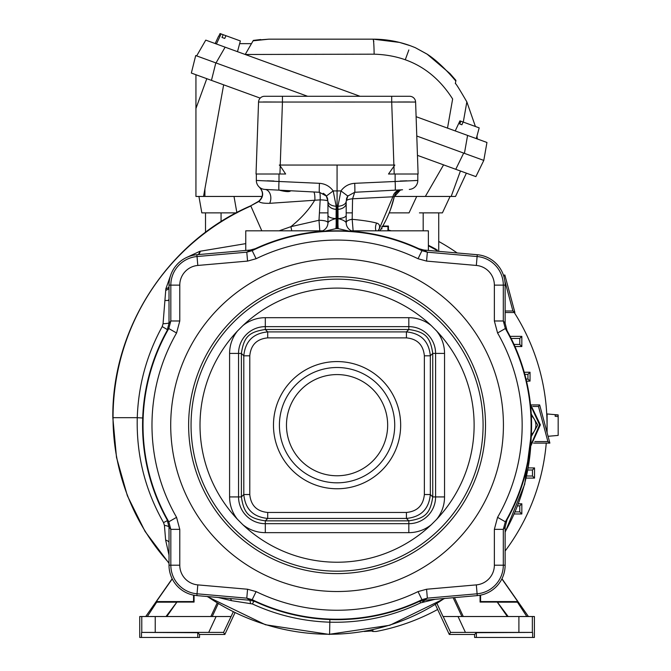 <?xml version="1.0" encoding="UTF-8"?>
<svg xmlns="http://www.w3.org/2000/svg" width="671" height="671" viewBox="0 0 671 671"><rect width="100%" height="100%" fill="white"/><g stroke="black" fill="none" stroke-linecap="round" stroke-linejoin="round"><path stroke-width="1.01" d="M379.82 230.824C386.664 220.323 391.478 208.958 394.271 196.737L392.862 196.796L394.271 196.737A8.966 8.966 87 0 1 402.55 189.767L356.301 192.191M383.409 190.765L354.691 192.275L347.821 196.075L346.186 201.233A8.966 2.55 180 0 1 352.577 198.792L352.183 219.316C363.137 220.365 371.281 221.623 376.624 223.082C379.383 223.787 380.205 225.85 379.09 229.264L378.511 230.824M348.132 195.655A8.966 8.966 0 0 0 347.419 196.704M347.393 196.737A8.966 8.966 0 0 0 347.117 197.266M347.066 197.366A8.966 8.966 0 0 0 346.37 199.438M417.798 174.015L417.798 180.457L354.691 183.317A8.966 0.47 -93 0 1 354.691 192.275L352.577 198.792L393.223 196.779M391.252 196.863L391.73 196.846M316.494 192.116L275.773 189.985M322.701 230.824A8.966 8.966 0 0 0 327.951 222.663A8.966 8.966 0 0 1 322.701 230.824A8.966 8.966 0 0 0 327.951 222.663L327.951 203.305A8.966 6.081 0 0 0 336.154 209.36L337.068 209.411L337.068 218.545L336.087 218.57C331.692 219.652 328.983 221.019 327.951 222.663L327.951 201.233L326.324 196.075L319.446 192.275L313.55 191.965L317.299 192.158M265.523 189.448L279.295 190.17C285.729 191.839 289.536 192.049 290.728 190.79L290.686 190.765M335.919 228.652L338.218 228.652L349.541 231.227A194.347 194.347 0 0 0 324.605 231.227L335.919 228.652A8.966 0.923 -90.5 0 0 336.087 218.57L336.179 206.249L333.193 190.916C329.78 186.278 325.2 183.745 319.446 183.317A8.966 0.47 -87 0 0 319.446 192.275A8.966 1.141 -87 0 1 320.184 199.866L269.633 203.33A8.966 6.458 -87 0 0 270.228 194.28A8.966 6.458 -87 0 0 264.844 189.407L265.011 189.423M261.933 188.761L261.455 188.551M260.541 188.048L259.526 187.301C263.888 192.208 263.686 196.922 258.914 201.451L250.736 205.812L258.738 201.233C262.193 198.398 263.217 194.858 261.816 190.598M262.143 202.868L263.04 203.095M264.257 189.356L263.661 189.272M327.767 199.438A8.966 8.966 0 0 0 327.054 197.316M327.045 197.308A8.966 8.966 0 0 0 326.743 196.729M326.727 196.704A8.966 8.966 0 0 0 323.179 193.307M319.807 230.824L318.993 220.256C324.437 220.407 327.423 221.204 327.951 222.663L327.951 201.233A8.966 1.376 0 0 0 320.184 199.866L318.993 220.256L290.87 226.681C301.363 218.192 309.365 209.268 314.884 199.916A8.966 1.761 -87 0 0 313.55 191.965L313.55 191.965M319.446 183.317L256.339 180.457A8.966 8.966 0 0 0 264.844 189.407A8.966 8.966 0 0 1 256.339 180.457L256.339 174.015M279.933 174.015L285.636 174.015L280.218 165.88L279.933 174.015L256.028 174.015L258.545 102.051L282.449 102.051L263.292 101.967M257.438 180.491L259.585 180.558M267.293 180.809L273.969 181.027M354.691 183.317C348.937 183.745 344.357 186.278 340.943 190.916L337.958 206.249L337.991 209.36L337.068 209.411L337.068 165.049L394.816 165.049L388.501 174.015L418.108 174.015L415.601 102.051L414.41 101.992M400.168 181.027L406.844 180.809M414.552 180.558L416.699 180.491M409.293 189.407A8.966 8.966 -93 0 0 417.798 180.457A8.966 8.966 -93 0 1 409.293 189.407M346.186 201.233L346.186 203.305L346.186 201.233A8.966 5.041 180 0 1 337.958 206.249M353.122 230.824L352.183 219.316A8.966 3.548 180 0 0 346.186 222.663L346.186 203.305A8.966 6.081 180 0 1 337.991 209.36L338.05 218.57A8.966 0.923 -89.5 0 0 338.218 228.652M255.29 248.698L250.199 250.057L246.785 252.179L252.187 250.66A194.053 194.053 0 0 1 421.958 250.66L418.855 248.698A194.498 194.498 0 0 0 352.309 231.269L351.042 230.824L428.383 230.824L428.383 250.442L477.266 254.72A30.522 30.522 0 0 1 505.129 285.133L505.129 323.271L507.041 330.61A194.498 194.498 0 0 1 507.041 519.723L505.129 527.062L505.129 565.2A30.522 30.522 0 0 1 477.266 595.613L423.946 600.277L418.855 601.635A194.498 194.498 0 0 1 255.29 601.635L250.199 600.277L196.871 595.613A30.522 30.522 0 0 1 169.008 565.2L169.008 527.062L167.104 519.723A194.498 194.498 0 0 1 167.104 330.61L169.008 323.271L169.008 285.133A30.522 30.522 0 0 1 196.871 254.72L245.754 250.442L245.754 230.824L323.095 230.824L321.828 231.269A194.498 194.498 0 0 0 255.29 248.698L252.187 250.66L256.104 258.729A185.087 185.087 0 0 1 418.033 258.729L426.571 261.094L476.326 265.448A19.761 19.761 0 0 1 494.359 285.133L494.359 320.981L497.572 332.992A185.087 185.087 0 0 1 497.572 517.341L494.359 529.36L494.359 565.2A19.761 19.761 0 0 1 476.326 584.886L426.571 589.239L418.033 591.604A185.087 185.087 0 0 1 256.104 591.604L247.565 589.239L197.811 584.886A19.761 19.761 0 0 1 179.778 565.2L179.778 529.36L176.565 517.341A185.087 185.087 0 0 1 176.565 332.992L179.778 320.981L179.778 285.133A19.761 19.761 0 0 1 197.811 265.448L247.565 261.094L256.104 258.729M169.008 562.969A216.548 216.548 0 0 1 113.047 417.689L112.829 417.689C111.763 327.993 168.295 241.157 250.736 205.812L258.914 201.451C259.929 202.776 263.502 203.405 269.633 203.33M169.008 555.093L165.628 540.029L164.42 525.385L163.539 522.6C145.079 490.056 136.322 455.089 137.261 417.689L113.047 417.689A231.503 231.503 0 0 1 250.828 206.014L261.807 230.824M279.136 230.824L290.87 226.681A8.966 1.56 76.5 0 1 291.726 230.824M327.951 201.35L327.951 201.233A8.966 5.041 -0 0 0 336.179 206.249M280.218 165.88L279.321 165.049L337.068 165.049M259.727 101.992L258.545 102.051A5.98 5.98 90 0 1 264.517 96.28L409.62 96.28A5.98 5.98 0 0 1 415.601 102.051L391.696 102.051L393.894 165.049M409.671 101.967L397.786 102M395.009 102.026L282.449 102.051L280.243 165.049M337.068 228.534L337.068 218.545L338.05 218.57C342.445 219.652 345.154 221.019 346.186 222.663A8.966 8.966 0 0 0 351.445 230.824A8.966 8.966 0 0 1 346.186 222.663A8.966 8.966 0 0 0 351.445 230.824M324.605 231.227L321.828 231.269M352.309 231.269L349.541 231.227M375.97 230.824A8.966 7.607 103.1 0 1 376.624 223.082M418.855 248.698L423.946 250.057L428.383 250.442M435.009 599.312L420.558 602.885C391.78 616.615 361.459 623.049 329.595 622.176C302.646 621.287 276.913 615.215 252.405 603.95L231.47 600.662L218.243 597.484M142.705 417.991L137.261 417.689C138.352 385.347 146.664 354.984 162.197 326.584L163.053 323.741L165.846 288.857L170.753 274.951M186.312 257.614L199.874 251.29L245.754 243.632M250.199 250.057L245.754 250.442M167.104 330.61L168.79 328.53L170.828 320.981L170.828 285.133A28.702 28.702 0 0 1 197.031 256.532L246.785 252.179L247.565 261.094M423.946 250.057L427.352 252.179L421.958 250.66L418.033 258.729M477.266 254.72L477.106 256.532L427.352 252.179L426.571 261.094M424.609 600.218A8.966 4.227 -95 0 0 423.426 602.147M423.644 600.31A8.966 4.093 -95 0 0 422.478 602.29M419.996 601.166A8.966 0.554 -115.3 0 0 420.558 602.885M253.965 601.099L252.405 603.95M249.78 600.243A8.966 2.139 -85 0 1 250.451 603.372M230.346 598.54A8.966 3.833 -85 0 1 231.47 600.662M169.008 542.093A8.966 4.445 0 0 0 165.628 540.029M169.008 526.836A8.966 2.692 -0 0 0 164.42 525.385M167.524 520.545L163.539 522.6M169.008 322.977A8.966 1.283 0 0 1 163.053 323.741M169.008 286.928A8.966 4.445 1.3 0 1 165.846 288.857M198.146 254.611A8.966 4.563 84.3 0 0 199.874 251.29M198.541 254.577A8.966 4.554 85 0 0 200.31 251.214M476.326 265.448L477.106 256.532A28.702 28.702 0 0 1 503.309 285.133L503.309 320.981L505.129 323.271M497.572 332.992L505.347 328.53L503.309 320.981L494.359 320.981M507.041 519.723L505.347 521.803A194.053 194.053 0 0 0 505.347 328.53L507.041 330.61M505.129 527.062L503.309 529.36L505.347 521.803L497.572 517.341M505.129 565.2L503.309 565.2L503.309 529.36L494.359 529.36M494.359 565.2L503.309 565.2A28.702 28.702 0 0 1 477.106 593.801L427.352 598.155L423.946 600.277M418.033 591.604L421.958 599.673L427.352 598.155L426.571 589.239M255.29 601.635L252.187 599.673A194.053 194.053 0 0 0 421.958 599.673L418.855 601.635M250.199 600.277L246.785 598.155L252.187 599.673L256.104 591.604M196.871 595.613L197.031 593.801L246.785 598.155L247.565 589.239M197.811 584.886L197.031 593.801A28.702 28.702 0 0 1 170.828 565.2L170.828 529.36L169.008 527.062M176.565 517.341L168.79 521.803L170.828 529.36L179.778 529.36M176.565 332.992L168.79 328.53A194.053 194.053 0 0 0 168.79 521.803L167.104 519.723M169.008 323.271L170.828 320.981L179.778 320.981M242.81 325.661A137.06 137.06 0 0 1 431.327 325.661L436.569 330.912A137.06 137.06 0 0 1 436.569 519.421L431.327 524.672A137.06 137.06 0 0 1 242.81 524.672L237.568 519.421A137.06 137.06 0 0 1 237.568 330.912L242.81 325.661A35.722 35.722 0 0 1 265.313 317.685L265.313 326.643A26.765 26.765 0 0 0 238.549 353.407L238.549 496.926A26.765 26.765 0 0 0 265.313 523.69L408.824 523.69A26.765 26.765 0 0 0 435.588 496.926L435.588 353.407A26.765 26.765 0 0 0 408.824 326.643L265.313 326.643L265.313 329.495C248.832 331.952 243.858 336.926 241.392 353.399L241.392 496.926L229.591 496.926A35.722 35.722 0 0 0 237.568 519.421M267.704 337.874C256.817 338.939 250.837 344.911 249.78 355.806L249.78 494.527C250.837 505.422 256.817 511.403 267.704 512.459L406.433 512.459C417.328 511.394 423.3 505.422 424.366 494.527L424.366 355.806C423.3 344.911 417.328 338.939 406.433 337.874L267.704 337.874L267.704 331.902C253.185 333.319 245.217 341.287 243.799 355.806L243.799 494.527C245.217 509.046 253.185 517.014 267.704 518.431L406.433 518.431C420.952 517.014 428.92 509.046 430.337 494.527L430.337 355.806C428.92 341.287 420.952 333.319 406.433 331.902L267.704 331.902L265.297 329.495L408.84 329.495C425.313 331.952 430.287 336.926 432.745 353.399L444.546 353.407A35.722 35.722 0 0 0 436.569 330.912M424.366 355.806L430.337 355.806L432.745 353.399L432.745 496.943C430.287 513.407 425.313 518.381 408.84 520.847L408.824 532.648A35.722 35.722 0 0 0 431.327 524.672M249.78 494.527L243.799 494.527L241.392 496.943C243.858 513.407 248.832 518.381 265.297 520.847L408.824 520.847M387.662 425.171A50.593 50.593 0 0 0 337.068 374.577A50.593 50.593 0 0 0 286.475 425.171A50.593 50.593 0 0 0 337.068 475.764A50.593 50.593 0 0 0 387.662 425.171M259.241 187.066L259.526 187.31C263.888 192.208 263.686 196.922 258.914 201.451M259.4 187.201C263.653 192.091 263.426 196.771 258.738 201.233C262.571 197.97 263.418 194.053 261.271 189.482M530.568 405.418L539.601 424.844L531.063 444.487M530.996 445.586L540.381 424.827L530.451 404.294M533.537 443.103L549.885 443.103L539.66 404.932L538.486 406.458L532.808 406.458M549.885 443.103L547.897 441.577L538.486 406.458M534.804 441.577L547.897 441.577M539.66 404.932L531.206 404.932M526.542 381.229L530.04 381.086L527.934 379.065L526.039 379.123M524.814 374.359L527.943 374.343L530.04 372.246L530.04 381.086M530.04 372.246L524.236 372.246M527.943 374.343L527.934 379.065M510.119 336.364L521.837 336.364L521.837 346.53L514.967 346.53M514.011 344.416L519.765 344.458L519.782 338.427L511.185 338.486M521.837 346.53L519.765 344.458M521.837 336.364L519.782 338.427M372.866 629.767L372.866 631.47L376.095 631.47A209.964 209.964 0 0 0 437.643 609.478M505.129 551.025A209.964 209.964 0 0 0 546.261 443.103M546.915 432.04A209.964 209.964 0 0 0 514.254 312.518M457.194 252.967A209.964 209.964 0 0 0 438.725 241.459M169.008 299.316A209.964 209.964 0 0 0 168.136 300.491M372.866 631.47L371.575 630.958L371.575 630.044M364.202 631.47L371.575 630.958M547.108 432.745L547.108 413.957L558.171 414.921L558.171 435.412L548.064 436.293M558.171 416.565L555.185 416.322L555.185 414.863L558.171 415.114M428.383 245.259L436.267 249.386M435.647 249.05L433.961 248.144M433.424 247.859L430.748 246.458M419.434 212.883L438.725 212.883L438.725 251.348L438.725 212.883L442.407 212.883L450.082 196.444L394.347 196.444M169.008 300.491L164.881 300.491M262.109 196.444L195.94 196.444L195.94 74.733L260.197 98.117M417.463 155.362L466.387 173.168L455.534 196.444L425.347 196.444L443.573 164.865M236.167 212.883L201.828 212.883L198.926 196.444L203.539 196.444L223.653 84.814M204.638 190.656L203.539 196.444M307.595 96.28L195.706 55.559L191.344 73.055L211.457 80.377L215.827 62.881L198.532 56.582M463.678 153.089L455.768 169.302L475.89 176.624L483.791 160.411L416.783 136.02M473.147 156.536L472.711 156.377M196.653 55.903L205.762 40.126L225.129 47.171L215.173 43.548L218.595 36.209M215.827 62.881L197.308 56.138M463.124 122.021L461.9 124.764L459.694 123.959L460.918 121.225L479.178 127.867L476.301 138.595L467.586 135.425L486.953 142.47L483.791 160.411L475.89 176.624M464.424 153.365L467.586 135.425L416.112 116.687M360.042 96.28L225.129 47.171L216.02 62.948M476.301 138.595L477.291 138.956L476.989 136.045M455.232 130.92L459.929 120.864L460.918 121.225M218.771 36.268L220.046 33.55L240.361 40.948L237.492 51.675M223.175 34.691L221.992 37.442L224.751 38.448L225.942 35.697M215.433 43.649L216.582 43.649M253.303 40.47L245.393 54.175L251.474 43.649L239.639 43.649M260.675 39.539L253.344 40.403L252.959 41.082M253.11 40.814L268.945 39.161L373.059 39.161L294.41 39.161M373.814 41.409L373.059 39.161C385.892 39.178 398.339 41.376 410.384 45.745L399.488 42.407L373.059 39.161L399.488 42.407L406.29 44.345M400.05 42.55L399.279 42.357M386.53 39.992L379.803 39.371M475.412 126.492L466.848 101.883C459.098 88.555 455.265 82.474 455.349 83.64L455.919 80.386L449.998 73.592L427.016 54.074C435.714 59.644 445.309 68.627 455.802 81.032L455.349 83.64M447.507 128.111L452.64 98.989C434.288 70.153 408.119 55.215 374.124 54.175L245.217 54.485M245.393 54.175L252.413 42.013M427.385 54.317L415.215 47.633L427.016 54.074M410.384 45.745L415.215 47.633L410.384 45.745M204.907 196.444L204.907 189.205M226.446 212.883L236.913 212.883M382.764 226.052L388.425 226.052L388.425 230.069A201.745 201.745 0 0 1 391.227 230.824M319.421 212.883L327.951 212.883M346.186 212.883L352.35 212.883M389.205 212.883L409.042 212.883L416.716 196.444M436.653 251.164L437.282 249.931L437.282 251.222M428.383 245.829A201.25 201.25 0 0 1 436.662 250.291M388.425 230.069L387.922 230.455A201.25 201.25 0 0 1 389.331 230.824M387.922 230.455L387.955 226.521L381.874 226.538M381.883 227.544L381.891 228.97L381.388 228.35M381.111 228.794A201.25 201.25 0 0 1 381.891 228.97M205.511 212.883L205.511 232.317M388.425 226.052L387.955 226.521M505.129 312.518L514.892 312.518L504.835 274.976L503.51 275.328M504.835 274.976L503.904 276.578M505.129 310.992L512.904 310.992L504.827 280.855M514.892 312.518L512.904 310.992M193.558 595.135L193.558 601.568L156.377 601.568L156.687 602.172L147.326 616.523M172.254 578.897L156.377 601.568M193.558 601.568L194.062 602.08L194.062 595.236M210.853 616.523L217.152 603.019M166.005 616.523L176.918 602.08L166.802 616.523M176.918 602.08L194.062 602.08M218.226 603.657L212.229 616.523M223.544 632.409L224.844 634.464L199.53 634.464L199.53 637.45L139.736 637.45L139.736 616.523L141.782 616.523L141.782 632.409L223.544 632.409L233.273 611.885M224.844 634.464L234.984 612.724M230.958 616.523L141.782 616.523M141.782 632.409L197.769 632.694L199.53 634.464M172.17 578.737L145.716 616.523M176.741 602.172L156.687 602.172M435.336 604.537L449.293 634.464L450.593 632.409L532.355 632.409L532.355 616.523L443.028 616.523L436.972 603.523M476.368 637.45L474.607 637.45L474.607 634.464L476.368 632.694L476.368 637.45L534.401 637.45L534.401 616.523L532.355 616.523M526.819 616.523L517.45 602.172L517.76 601.568L501.891 578.897M528.421 616.523L501.967 578.737M517.76 601.568L480.587 601.568L480.587 595.135M507.335 616.523L497.228 602.08L480.075 602.08L480.075 595.236M454.468 597.609L463.284 616.523M480.587 601.568L480.075 602.08M517.45 602.172L497.404 602.172L508.132 616.523M461.916 616.523L453.151 597.727M476.368 632.694L532.355 632.409M474.607 634.464L449.293 634.464M518.448 503.804L521.837 503.804L521.837 513.969L514.305 513.969M515.211 511.881L519.782 511.906L519.765 505.875L517.651 505.892M521.837 513.969L519.782 511.906M521.837 503.804L519.765 505.875M528.303 467.922L534.527 467.922L534.527 478.087L526.232 478.087M526.701 475.982L532.464 476.024L532.455 469.994L527.918 470.027M534.527 478.087L532.464 476.024M534.527 467.922L532.455 469.994M530.987 437.047L537.748 425.003L531.256 414.057M531.407 434.506A11.961 11.961 0 0 0 531.34 415.777M400.142 189.893L400.897 189.851A8.966 8.723 87 0 0 400.881 189.851A8.966 8.723 -93 0 0 392.862 196.796L379.09 229.264A8.966 6.785 -163.9 0 0 378.033 230.824M319.446 192.275L326.324 196.075L333.193 190.916L340.943 190.916L347.821 196.075M279.01 190.153A8.966 0.47 -87 0 1 279.01 181.195L279.01 174.015M395.127 190.153A8.966 0.47 -93 0 0 395.127 181.195L395.127 174.015M444.621 598.473L389.859 625.255L329.595 634.246A201.602 201.602 0 0 0 444.185 598.507M505.129 531.793A201.602 201.602 0 0 0 531.113 438.515M329.864 619.534L329.595 634.246A216.548 216.548 0 0 1 207.498 596.544M282.449 96.28L282.449 102.051M391.696 96.28L391.696 102.051M409.62 96.28A5.98 5.98 0 0 1 415.601 102.051M393.919 165.88L394.204 174.015M346.186 215.274A8.966 3.305 180 0 1 338.05 218.57M336.087 218.57A8.966 3.305 180 0 1 327.951 215.274M167.557 329.721L162.197 326.584M169.008 288.387A8.966 4.336 -0 0 1 165.703 290.375M197.811 265.448L196.871 254.72M503.426 425.171A166.358 166.358 0 0 1 337.068 591.52A166.358 166.358 0 0 1 170.711 425.171A166.358 166.358 0 0 1 337.068 258.813A166.358 166.358 0 0 1 503.426 425.171M505.129 285.133L494.359 285.133M477.266 595.613L476.326 584.886M169.008 565.2L179.778 565.2M179.778 285.133L169.008 285.133M485.51 425.171A148.442 148.442 0 0 1 337.068 573.604A148.442 148.442 0 0 1 188.626 425.171A148.442 148.442 0 0 1 337.068 276.729A148.442 148.442 0 0 1 485.51 425.171M483.086 425.171A146.018 146.018 0 0 0 337.068 279.153A146.018 146.018 0 0 0 191.05 425.171A146.018 146.018 0 0 0 337.068 571.18A146.018 146.018 0 0 0 483.086 425.171M436.569 519.421A35.722 35.722 0 0 0 444.546 496.926L444.546 353.407M444.546 496.926L432.745 496.926M242.81 524.672A35.722 35.722 0 0 0 265.313 532.648L408.824 532.648M265.313 532.648L265.313 520.847L267.704 518.431L267.704 512.459M237.568 330.912A35.722 35.722 0 0 0 229.591 353.407L229.591 496.926M229.591 353.407L241.392 353.407L243.799 355.806L249.78 355.806M431.327 325.661A35.722 35.722 0 0 0 408.824 317.685L265.313 317.685M408.824 317.685L408.824 329.495M424.366 494.527L430.337 494.527L432.745 496.943M406.433 512.459L406.433 518.431L408.84 520.847M406.433 337.874L406.433 331.902L408.84 329.495M400.662 425.171A63.594 63.594 0 0 1 337.068 488.765A63.594 63.594 0 0 1 273.474 425.171A63.594 63.594 0 0 1 337.068 361.577A63.594 63.594 0 0 1 400.662 425.171M394.724 425.171A57.656 57.656 0 0 1 337.068 482.826A57.656 57.656 0 0 1 279.413 425.171A57.656 57.656 0 0 1 337.068 367.507A57.656 57.656 0 0 1 394.724 425.171M405.309 59.669L408.849 49.956M466.848 101.883L463.292 122.088M373.059 39.161A17.941 1.082 90 0 1 374.124 54.175M460.432 170.996L451.172 196.444M195.94 108.509L206.794 78.683M234.011 196.444L236.846 212.522M423.183 212.883L423.183 230.824M221.061 221.623L221.061 212.883M450.082 196.444L442.407 212.883M141.506 632.694L141.506 637.45M197.769 637.45L197.769 632.694M208.782 632.241L216.112 616.523M155.236 632.241L155.236 616.523M443.187 616.523L450.593 632.409M518.901 616.523L518.901 632.241M458.033 616.523L465.355 632.241M532.64 637.45L532.64 632.694M354.691 192.275L355.177 192.25M394.212 190.203L399.329 189.935M390.589 209.285L394.271 196.737L400.251 190.187M318.473 192.225L317.123 192.149M531.415 432.98L524.688 484.303L505.129 532.229M112.829 417.689L116.494 457.379L127.356 495.726L145.062 531.432L169.008 563.296M207.062 596.502L265.456 624.751L329.595 634.464M264.03 189.331L263.024 189.13M221.111 33.936L216.414 44.001M253.344 40.403L268.903 39.161"/></g></svg>
